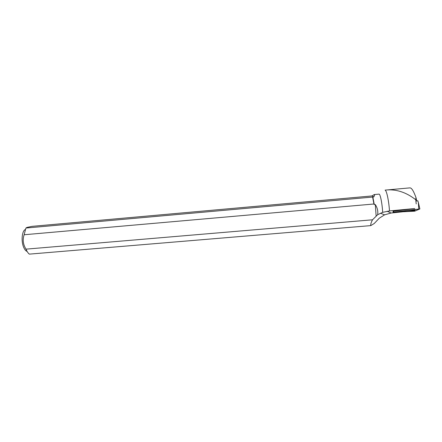 <?xml version="1.0" encoding="UTF-8"?>
<svg xmlns="http://www.w3.org/2000/svg" width="442" height="442" viewBox="0 0 442 442"><rect width="100%" height="100%" fill="white"/><g stroke="black" fill="none" stroke-linecap="round" stroke-linejoin="round"><path stroke-width="0.66" d="M415.828 201.082L417.894 200.812L419.878 208.922M414.673 211.193L419.856 208.917L393.06 212.237L414.673 211.193M412.889 210.11C408.53 210.276 400.944 211.37 403.016 211.53L404.9 211.53C409.198 211.37 416.823 210.276 414.723 210.11L412.889 210.11M370.777 225.613L29.332 254.133C28.073 253.139 26.968 251.476 26.023 249.144L372.534 219.796C371.125 222.381 370.545 224.321 370.777 225.613L374.247 223.492L379.275 218.193L384.59 214.834L391.098 213.022L402.364 211.845M25.918 228.044L372.606 197.06L373.938 204L24.133 234.752L25.918 228.044L26.968 227.426L31.979 226.359L371.943 195.944L374.258 194.557C374.833 194.524 374.683 195.309 373.794 196.905L372.833 196.988L374.302 204.635L375.297 204.547C377.374 207.779 378.17 211.16 377.678 214.702L382.689 212.331L389.501 210.933C388.767 200.337 386.601 190.364 385.076 190.121L385.175 190.115C395.75 188.872 405.938 192.082 415.751 199.745L415.95 197.475C413.601 190.977 411.585 187.778 409.9 187.878L385.175 190.115M374.258 194.557L379.004 194.132C380.225 193.74 382.131 202.988 382.689 212.331M393.076 211.293L414.767 208.53L389.501 210.933M372.534 219.796L377.678 214.702M416.22 203.933L415.751 199.745M373.938 204L374.302 204.635M27.133 251.454C25.785 250.995 24.614 249.564 23.614 247.155C21.006 241.072 21.989 230.884 25.249 229.553M24.133 234.752C22.47 239.735 23.1 244.531 26.023 249.144M375.297 204.547L376.148 216.033M371.943 195.944L373.794 196.905M416.767 200.961L415.95 197.475M393.33 212.237L415.06 211.033L419.834 208.967L393.33 212.237M393.507 211.188L393.562 212.121M418.751 208.994L418.314 202.292L419.856 208.917M387.098 211.237L391.098 213.022M393.076 211.259L393.06 212.204M380.44 213.204L384.606 214.84"/></g></svg>
